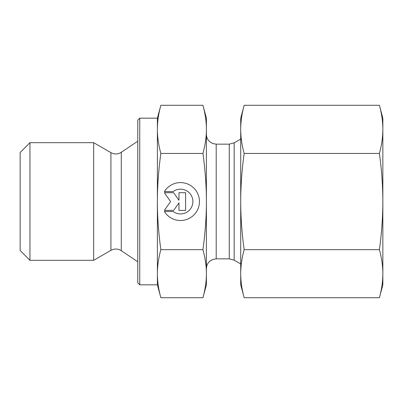 <?xml version="1.0" encoding="UTF-8"?>
<svg xmlns="http://www.w3.org/2000/svg" width="403" height="403" viewBox="0 0 403 403"><rect width="100%" height="100%" fill="white"/><g stroke="black" fill="none" stroke-linecap="round" stroke-linejoin="round"><path stroke-width="0.6" d="M164.379 191.596L173.134 191.596L164.379 191.601A18.946 18.946 0 0 1 199.455 201.55A18.946 18.946 0 0 1 164.379 211.499A18.946 18.946 180 0 0 199.455 201.55M173.134 191.601L173.134 191.596A12.382 12.382 0 0 1 192.886 201.55A12.382 12.382 180 0 0 173.134 191.601M164.379 211.499L173.134 211.499A12.382 12.382 180 0 0 192.886 201.55M178.972 192.705L185.607 192.705L185.607 210.391L178.972 210.391L178.972 202.815L173.668 210.391L164.379 210.391L170.57 201.55L164.379 192.705L173.668 192.705L178.972 200.281L178.972 192.705L178.972 200.281M164.379 192.705L170.57 201.545M164.379 210.391L173.668 210.391L178.972 202.815M178.972 210.391L185.607 210.391L185.607 192.705M29.953 260.318L29.953 142.682L93.672 142.682L93.672 260.318L29.953 260.318L20.15 250.515L20.15 152.485L29.953 142.682M139.745 284.825L139.745 118.175L137.781 120.139L137.781 282.861L139.745 284.825L157.387 284.825L157.387 273.682C157.382 281.218 158.53 289.228 160.842 297.711L202.946 297.711L206.401 284.825L206.401 273.682C206.427 266.262 205.273 258.252 202.946 249.653C205.273 232.445 206.427 216.406 206.401 201.55L206.401 201.5C206.422 186.654 205.273 170.635 202.946 153.442C205.273 144.828 206.427 136.803 206.401 129.363C206.427 121.928 205.273 113.903 202.946 105.289L206.401 118.175L206.401 201.5M157.387 284.825L160.842 297.711M160.842 105.289C158.53 113.787 157.382 121.817 157.387 129.363L157.387 118.175L160.842 105.289L202.946 105.289M157.387 201.55C157.382 216.633 158.53 232.667 160.842 249.653C158.53 258.142 157.382 266.151 157.387 273.682L157.387 129.363C157.382 136.914 158.53 144.939 160.842 153.442C158.53 170.429 157.382 186.463 157.387 201.55M160.842 153.442L202.946 153.442M160.842 249.653L202.946 249.653M202.946 297.711C205.273 289.117 206.427 281.108 206.401 273.682L206.401 201.55M382.85 118.175L382.85 284.825L379.394 297.711C381.666 289.525 382.815 281.516 382.85 273.682C382.815 265.849 381.666 257.839 379.394 249.653C381.666 233.266 382.815 217.227 382.85 201.55C382.815 185.869 381.666 169.834 379.394 153.442C381.666 145.236 382.815 137.211 382.85 129.363C382.815 121.515 381.666 113.49 379.394 105.289L382.85 118.175M244.163 249.653C241.896 257.839 240.747 265.849 240.712 273.682L240.712 201.55C240.747 217.227 241.896 233.266 244.163 249.653L379.394 249.653M244.163 297.711L240.712 284.825L240.712 273.682C240.747 281.516 241.896 289.525 244.163 297.711L379.394 297.711M244.158 105.319L244.163 105.289C241.896 113.49 240.747 121.515 240.712 129.363L240.712 118.175L244.158 105.319M240.712 129.363C240.747 137.211 241.896 145.236 244.163 153.442C241.896 169.834 240.747 185.869 240.712 201.55L240.712 129.363M244.163 105.289L379.394 105.289M244.163 153.442L379.394 153.442M121.288 250.706C117.903 248.621 114.447 248.505 110.921 250.359L110.921 152.641C114.447 154.495 117.903 154.379 121.288 152.294L121.288 250.706L137.781 261.789M234.163 201.5L234.163 142.843L229.262 144.153L229.262 258.847L234.163 260.157L234.163 201.5M229.262 258.847L216.204 258.847L216.204 144.153L229.262 144.153M139.745 118.175L157.387 118.175M121.288 152.294L137.781 141.211M110.921 152.641L93.672 142.682M110.921 250.359L93.672 260.318M234.163 260.157L240.712 263.94M234.163 142.843L240.712 139.06M216.204 144.153L212.955 143.599L210.134 142.047C207.716 140.053 206.472 137.488 206.401 134.35M216.204 258.847L212.955 259.401L210.134 260.953C207.716 262.947 206.472 265.512 206.401 268.65"/></g></svg>
